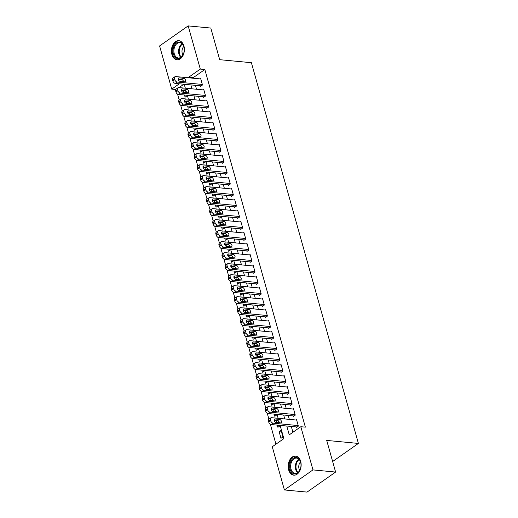 <?xml version="1.0" encoding="UTF-8"?>
<svg xmlns="http://www.w3.org/2000/svg" width="518" height="518" viewBox="0 0 518 518"><rect width="100%" height="100%" fill="white"/><g stroke="black" fill="none" stroke-linecap="round" stroke-linejoin="round"><path stroke-width="0.78" d="M183.929 45.998A9.589 6.456 95.4 0 1 176.994 59.771A9.589 6.456 95.4 0 1 171.879 54.455A9.589 6.456 95.4 0 1 178.814 40.682A9.589 6.456 95.4 0 1 183.929 45.998M300.686 461.396A9.589 6.456 95.4 0 1 293.758 475.168A9.589 6.456 95.4 0 1 288.643 469.845A9.589 6.456 95.4 0 1 295.571 456.073A9.589 6.456 95.4 0 1 300.686 461.396M175.731 89.51L171.736 89.135L159.596 45.94L188.17 25.9L210.8 28.05L219.697 59.687L251.385 62.697L358.404 443.434L326.716 440.423L335.606 472.06L307.038 492.1L284.401 489.95L272.261 446.756L283.845 438.629L280.121 425.388M177.544 94.121L179.222 100.078M180.64 105.122L182.31 111.079M183.728 116.129L185.405 122.086M186.823 127.13L188.5 133.087M189.918 138.138L191.589 144.095M193.013 149.139L194.684 155.096M196.102 160.146L197.779 166.103M199.197 171.147L200.867 177.104M202.292 182.155L203.962 188.105M205.381 193.156L207.058 199.113M208.476 204.157L210.153 210.114M211.571 215.164L213.241 221.121M214.659 226.165L216.336 232.122M217.754 237.173L219.431 243.13M220.849 248.174L222.52 254.131M223.938 259.181L225.615 265.132M227.033 270.182L228.71 276.139M230.128 281.183L231.799 287.14M233.217 292.191L234.894 298.148M236.312 303.192L237.989 309.149M239.407 314.199L241.077 320.156M242.502 325.2L244.172 331.157M245.59 336.208L247.267 342.165M248.685 347.209L250.356 353.166M251.78 358.216L253.451 364.167M254.869 369.217L256.546 375.174M257.964 380.218L259.641 386.175M261.059 391.226L262.73 397.183M264.148 402.227L265.825 408.184M267.243 413.235L268.92 419.191M270.338 424.236L275.939 444.179M200.401 85.807L200.55 86.357L202.486 85.004L200.628 78.399L199.954 78.872M203.49 96.808L203.645 97.358L205.575 96.005L203.723 89.4L203.05 89.873M206.585 107.815L206.74 108.366L208.67 107.012L206.811 100.408L206.145 100.88M209.68 118.816L209.835 119.367L211.765 118.013L209.907 111.409L209.233 111.882M212.768 129.824L212.924 130.374L214.853 129.014L213.002 122.416L212.328 122.889M215.864 140.825L216.019 141.375L217.948 140.022L216.09 133.417L215.423 133.89M218.959 151.826L219.114 152.376L221.044 151.023L219.185 144.425L218.512 144.891M222.047 162.833L222.203 163.384L224.132 162.03L222.28 155.426L221.607 155.899M225.142 173.834L225.298 174.385L227.227 173.031L225.375 166.433L224.702 166.9M228.237 184.842L228.393 185.392L230.322 184.039L228.464 177.434L227.791 177.907M231.332 195.843L231.481 196.393L233.417 195.04L231.559 188.435L230.886 188.908M234.421 206.85L234.576 207.401L236.506 206.041L234.654 199.443L233.981 199.916M237.516 217.851L237.671 218.402L239.601 217.048L237.743 210.444L237.069 210.917M240.611 228.859L240.76 229.409L242.696 228.049L240.838 221.451L240.164 221.924M243.7 239.86L243.855 240.41L245.785 239.057L243.933 232.452L243.259 232.925M246.795 250.861L246.95 251.411L248.88 250.058L247.021 243.46L246.354 243.926M249.89 261.868L250.045 262.419L251.975 261.066L250.116 254.461L249.443 254.934M252.978 272.869L253.134 273.42L255.063 272.067L253.211 265.462L252.538 265.935M256.073 283.877L256.229 284.427L258.158 283.074L256.3 276.47L255.633 276.942M259.168 294.878L259.324 295.428L261.253 294.075L259.395 287.471L258.722 287.943M262.257 305.885L262.412 306.436L264.342 305.076L262.49 298.478L261.817 298.951M265.352 316.886L265.507 317.437L267.437 316.084L265.585 309.479L264.912 309.952M268.447 327.888L268.602 328.438L270.532 327.085L268.674 320.487L268 320.953M271.536 338.895L271.691 339.445L273.621 338.092L271.769 331.488L271.095 331.96M274.631 349.896L274.786 350.446L276.716 349.093L274.864 342.495L274.19 342.961M277.726 360.904L277.881 361.454L279.811 360.101L277.952 353.496L277.279 353.969M280.821 371.905L280.97 372.455L282.906 371.102L281.047 364.497L280.374 364.97M283.909 382.912L284.065 383.462L285.994 382.103L284.142 375.505L283.469 375.977M287.004 393.913L287.16 394.463L289.089 393.11L287.231 386.506L286.564 386.978M290.099 404.921L290.248 405.464L292.184 404.111L290.326 397.513L289.653 397.986M293.188 415.922L293.343 416.472L295.273 415.119L293.421 408.514L292.748 408.987M281.514 431.934L279.137 431.708L280.996 438.312L282.925 436.952L281.067 430.354L279.137 431.708M278.036 420.894L276.042 420.7L276.567 422.552M277.285 425.116L277.901 427.305L279.83 425.951L279.662 425.343M274.948 409.887L272.954 409.699L273.472 411.545M274.19 414.115L274.805 416.304L276.741 414.95L276.567 414.342M271.853 398.886L269.859 398.698L270.377 400.543M271.102 403.114L271.717 405.296L273.646 403.943L273.478 403.334M268.758 387.878L266.764 387.691L267.288 389.536M268.007 392.107L268.622 394.295L270.551 392.942L270.383 392.333M265.663 376.877L263.675 376.69L264.193 378.535M264.912 381.106L265.527 383.288L267.456 381.934L267.288 381.332M262.574 365.876L260.58 365.682L261.098 367.527M261.823 370.098L262.438 372.287L264.368 370.933L264.193 370.325M259.479 354.869L257.485 354.681L258.003 356.526M258.728 359.097L259.343 361.286L261.273 359.926L261.104 359.324M256.384 343.868L254.396 343.674L254.914 345.519M255.633 348.09L256.248 350.278L258.178 348.925L258.009 348.316M253.296 332.86L251.301 332.673L251.819 334.518M252.544 337.089L253.16 339.277L255.089 337.917L254.914 337.315M250.2 321.859L248.206 321.672L248.724 323.517M249.449 326.087L250.064 328.27L251.994 326.916L251.826 326.308M247.105 310.852L245.118 310.664L245.636 312.509M246.354 315.08L246.969 317.269L248.899 315.915L248.731 315.307M244.017 299.851L242.023 299.663L242.541 301.508M243.266 304.079L243.874 306.261L245.81 304.908L245.636 304.306M240.922 288.843L238.927 288.656L239.445 290.501M240.171 293.071L240.786 295.26L242.715 293.907L242.547 293.298M237.827 277.842L235.832 277.654L236.357 279.5M237.076 282.07L237.691 284.252L239.62 282.899L239.452 282.297M234.738 266.841L232.744 266.647L233.262 268.492M233.987 271.063L234.596 273.251L236.532 271.898L236.357 271.29M231.643 255.834L229.649 255.646L230.167 257.491M230.892 260.062L231.507 262.25L233.437 260.891L233.268 260.289M228.548 244.833L226.554 244.638L227.078 246.49M227.797 249.061L228.412 251.243L230.342 249.89L230.173 249.281M225.459 233.825L223.465 233.637L223.983 235.483M224.702 238.053L225.317 240.242L227.247 238.889L227.078 238.28M222.364 222.824L220.37 222.636L220.888 224.482M221.613 227.052L222.228 229.234L224.158 227.881L223.983 227.272M219.269 211.817L217.275 211.629L217.793 213.474M218.518 216.045L219.133 218.233L221.063 216.88L220.895 216.271M216.174 200.816L214.187 200.628L214.705 202.473M215.423 205.044L216.038 207.226L217.968 205.873L217.8 205.27M213.086 189.815L211.091 189.62L211.609 191.466M212.335 194.036L212.95 196.225L214.879 194.872L214.705 194.263M209.991 178.807L207.996 178.619L208.514 180.465M209.24 183.035L209.855 185.224L211.784 183.864L211.616 183.262M206.896 167.806L204.908 167.612L205.426 169.457M206.145 172.028L206.76 174.216L208.689 172.863L208.521 172.254M203.807 156.799L201.813 156.611L202.331 158.456M203.056 161.027L203.671 163.215L205.601 161.862L205.426 161.253M200.712 145.798L198.718 145.61L199.236 147.455M199.961 150.026L200.576 152.208L202.506 150.855L202.337 150.246M197.617 134.79L195.629 134.602L196.147 136.448M196.866 139.018L197.481 141.207L199.411 139.854L199.242 139.245M194.528 123.789L192.534 123.601L193.052 125.447M193.777 128.017L194.386 130.199L196.322 128.846L196.147 128.244M191.433 112.788L189.439 112.594L189.957 114.439M190.682 117.01L191.297 119.198L193.227 117.845L193.059 117.236M188.338 101.781L186.344 101.593L186.869 103.438M187.587 106.009L188.202 108.191L190.132 106.837L189.964 106.235M183.864 84.233L179.066 87.594M278.937 422.772L278.49 421.173M275.848 411.771L275.395 410.165M272.753 400.77L272.3 399.164M269.658 389.763L269.211 388.157M266.569 378.762L266.116 377.156M263.474 367.754L263.021 366.148M260.379 356.753L259.932 355.147M257.284 345.746L256.837 344.146M254.196 334.745L253.742 333.139M251.1 323.737L250.647 322.138M248.005 312.736L247.559 311.13M244.917 301.735L244.464 300.129M241.822 290.727L241.369 289.122M238.727 279.726L238.28 278.121M235.638 268.719L235.185 267.12M232.543 257.718L232.09 256.112M229.448 246.71L229.001 245.111M226.36 235.709L225.906 234.104M223.264 224.708L222.811 223.103M220.169 213.701L219.723 212.095M217.081 202.7L216.628 201.094M213.986 191.692L213.533 190.087M210.891 180.691L210.444 179.086M207.796 169.684L207.349 168.085M204.707 158.683L204.254 157.077M201.612 147.675L201.159 146.076M198.517 136.674L198.07 135.069M195.428 125.673L194.975 124.067M192.333 114.666L191.88 113.06M189.238 103.665L188.792 102.059M184.492 95.001L185.107 97.19L187.043 95.836L186.869 95.228M186.15 92.657L185.697 91.058M183.372 90.508L183.773 92.431M286.771 426.023L289.251 434.842L300.829 426.715L305.361 427.143L204.837 69.522L193.253 77.648L193.421 78.25M195.409 85.334L196.516 89.251M198.504 96.335L199.605 100.259M201.599 107.343L202.7 111.26M204.694 118.344L205.795 122.267M207.783 129.345L208.883 133.268M210.878 140.352L211.979 144.276M213.973 151.353L215.074 155.277M217.061 162.361L218.169 166.278M220.156 173.362L221.257 177.285M223.252 184.369L224.352 188.287M226.34 195.37L227.447 199.294M229.435 206.371L230.536 210.295M232.53 217.379L233.631 221.303M235.619 228.38L236.726 232.304M238.714 239.387L239.815 243.305M241.809 250.388L242.91 254.312M244.904 261.396L246.005 265.313M247.992 272.397L249.093 276.321M251.088 283.404L252.188 287.322M254.183 294.405L255.283 298.329M257.271 305.406L258.378 309.33M260.366 316.414L261.467 320.338M263.461 327.415L264.562 331.339M266.55 338.422L267.657 342.34M269.645 349.423L270.746 353.347M272.74 360.431L273.841 364.348M275.829 371.432L276.936 375.356M278.924 382.433L280.024 386.357M282.019 393.44L283.119 397.364M285.107 404.441L286.214 408.365M288.202 415.449L289.303 419.366M291.297 426.45L292.929 432.258M296.283 426.923L296.438 427.473L298.368 426.12L296.51 419.522L295.843 419.988M332.64 461.506L358.404 443.434M335.606 472.06L312.969 469.904L284.401 489.95M188.17 25.9L200.304 69.088L188.727 77.214L188.895 77.817M204.837 69.522L200.304 69.088M300.829 426.715L312.969 469.904M190.883 84.9L191.99 88.824M193.978 95.908L195.079 99.825M197.073 106.909L198.174 110.833M200.162 117.916L201.269 121.834M203.257 128.917L204.357 132.841M206.352 139.918L207.453 143.842M209.44 150.926L210.548 154.85M212.535 161.927L213.636 165.851M215.63 172.934L216.731 176.852M218.725 183.935L219.826 187.859M221.814 194.943L222.915 198.86M224.909 205.944L226.01 209.868M228.004 216.945L229.105 220.869M231.093 227.952L232.2 231.876M234.188 238.953L235.289 242.877M237.283 249.961L238.384 253.878M240.371 260.962L241.479 264.886M243.466 271.969L244.567 275.887M246.562 282.97L247.662 286.894M249.65 293.971L250.757 297.895M252.745 304.979L253.846 308.903M255.84 315.98L256.941 319.904M258.929 326.987L260.036 330.905M262.024 337.989L263.125 341.912M265.119 348.996L266.22 352.913M268.214 359.997L269.315 363.921M271.303 371.005L272.41 374.922M274.398 382.006L275.498 385.929M277.493 393.007L278.593 396.93M280.581 404.014L281.688 407.938M283.676 415.015L284.777 418.939M183.514 81.702L183.32 81.009L182.472 81.598M179.332 83.806L171.736 89.135M279.396 422.817L279.137 421.892M278.127 418.304L277.026 414.387M276.308 411.816L276.042 410.891M275.039 407.303L273.931 403.38M273.213 400.809L272.954 399.883M271.944 396.296L270.843 392.379M270.118 389.808L269.859 388.882M268.848 385.295L267.748 381.371M267.029 378.8L266.764 377.875M265.76 374.294L264.653 370.37M263.934 367.799L263.675 366.873M262.665 363.286L261.564 359.362M260.839 356.798L260.58 355.866M259.57 352.285L258.469 348.361M257.744 345.791L257.485 344.865M256.481 341.278L255.374 337.36M254.655 334.79L254.396 333.857M253.386 330.277L252.285 326.353M251.56 323.782L251.301 322.856M250.291 319.269L249.19 315.352M248.465 312.781L248.206 311.855M247.203 308.268L246.095 304.344M245.377 301.774L245.111 300.848M244.107 297.267L243.007 293.343M242.282 290.773L242.023 289.847M241.012 286.26L239.912 282.336M239.186 279.765L238.927 278.839M237.917 275.259L236.817 271.335M236.098 268.764L235.832 267.838M234.829 264.251L233.728 260.334M233.003 257.763L232.744 256.831M231.734 253.25L230.633 249.326M229.908 246.756L229.649 245.83M228.639 242.243L227.538 238.325M226.819 235.755L226.554 234.829M225.55 231.242L224.443 227.318M223.724 224.747L223.465 223.821M222.455 220.241L221.354 216.317M220.629 213.746L220.37 212.82M219.36 209.233L218.259 205.309M217.534 202.739L217.275 201.813M216.271 198.232L215.164 194.308M214.446 191.738L214.187 190.812M213.176 187.225L212.076 183.301M211.35 180.737L211.091 179.804M210.081 176.224L208.981 172.3M208.255 169.729L207.996 168.803M206.993 165.216L205.886 161.299M205.167 158.728L204.901 157.796M203.898 154.215L202.797 150.291M202.072 147.721L201.813 146.795M200.803 143.208L199.702 139.29M198.977 136.72L198.718 135.794M197.708 132.207L196.607 128.283M195.888 125.712L195.623 124.786M194.619 121.206L193.518 117.282M192.793 114.711L192.534 113.785M191.524 110.198L190.423 106.274M189.698 103.704L189.439 102.778M188.429 99.197L187.328 95.273M186.609 92.703L186.344 91.777M185.34 88.189L184.233 84.272M193.253 77.648L188.727 77.214M185.25 90.779L183.255 90.585M298.213 425.569L273.135 423.187A2.46 1.58 54.9 0 1 270.707 420.817L270.396 419.716A2.46 1.58 54.9 0 1 270.791 417.871A2.46 1.58 54.9 0 1 271.587 417.683L296.665 420.072M270.791 417.871L268.861 419.224A2.46 1.58 -125.1 0 0 268.466 421.069L268.771 422.17A2.46 1.58 -125.1 0 0 271.205 424.54L297.112 427.007M276.113 422.507A1.968 1.263 -125.1 0 1 274.339 421.05A1.968 1.263 -125.1 0 1 274.488 419.133A1.968 1.263 -125.1 0 1 275.123 418.984L279.474 419.399A1.968 1.263 -125.1 0 1 281.248 420.856A1.968 1.263 -125.1 0 1 281.093 422.772A1.968 1.263 -125.1 0 1 280.458 422.921L276.113 422.507M274.126 420.428L277.538 420.752A1.968 1.263 -125.1 0 1 279.526 422.83M300.602 462.037A8.301 5.581 95.4 0 1 300.77 462.742A8.301 5.581 95.4 0 1 300.123 469.599A8.301 5.581 95.4 0 1 294.865 473.97A8.301 5.581 95.4 0 1 290.177 469.347A8.301 5.581 95.4 0 1 293.305 458.262A8.301 5.581 95.4 0 1 300.602 462.037M300.803 462.872A7.686 5.174 -84.6 0 0 300.667 462.347A7.686 5.174 -84.6 0 0 296.568 458.087A7.686 5.174 -84.6 0 0 291.019 469.12A7.686 5.174 -84.6 0 0 295.118 473.381A7.686 5.174 -84.6 0 0 300.175 469.476M299.734 470.363A5.471 3.684 95.4 0 1 299.015 468.771A5.471 3.684 95.4 0 1 300.537 461.92M296.29 456.203L296.296 456.203A9.531 6.41 -84.6 0 0 296.29 456.203A9.531 6.41 -84.6 0 0 289.407 469.891A9.531 6.41 -84.6 0 0 294.489 475.174L294.489 475.174M183.042 54.902A8.301 5.581 95.4 0 1 175.155 57.174A8.301 5.581 95.4 0 1 174.21 45.694A8.301 5.581 95.4 0 1 179.681 42.068A8.301 5.581 95.4 0 1 184.013 47.345A8.301 5.581 95.4 0 1 183.359 54.209A8.301 5.581 95.4 0 1 183.042 54.902M184.039 47.481A7.686 5.174 -84.6 0 0 179.804 42.69A7.686 5.174 -84.6 0 0 174.993 46.076A7.686 5.174 -84.6 0 0 174.255 53.73A7.686 5.174 -84.6 0 0 178.354 57.99A7.686 5.174 -84.6 0 0 183.165 54.604A7.686 5.174 -84.6 0 0 183.411 54.079M182.971 54.966A5.471 3.684 95.4 0 1 182.776 47.934A5.471 3.684 95.4 0 1 183.773 46.523M179.526 40.812L179.532 40.812A9.531 6.41 -84.6 0 0 179.526 40.812A9.531 6.41 -84.6 0 0 173.556 45.008A9.531 6.41 -84.6 0 0 172.643 54.5A9.531 6.41 -84.6 0 0 177.726 59.784L177.726 59.784M295.118 414.568L270.04 412.186A2.46 1.58 54.9 0 1 267.612 409.809L267.301 408.708A2.46 1.58 54.9 0 1 267.702 406.87A2.46 1.58 54.9 0 1 268.492 406.682L293.576 409.065M267.702 406.87L265.773 408.223A2.46 1.58 -125.1 0 0 265.371 410.062L265.682 411.162A2.46 1.58 -125.1 0 0 268.11 413.539L294.017 415.999M273.025 411.499A1.968 1.263 -125.1 0 1 271.244 410.042A1.968 1.263 -125.1 0 1 271.4 408.132A1.968 1.263 -125.1 0 1 272.034 407.983L276.379 408.391A1.968 1.263 -125.1 0 1 278.153 409.855A1.968 1.263 -125.1 0 1 278.004 411.765A1.968 1.263 -125.1 0 1 277.37 411.914L273.025 411.499M271.037 409.427L274.449 409.751A1.968 1.263 -125.1 0 1 276.437 411.829M292.029 403.561L266.945 401.178A2.46 1.58 54.9 0 1 264.517 398.808L264.206 397.707A2.46 1.58 54.9 0 1 264.607 395.862A2.46 1.58 54.9 0 1 265.404 395.674L290.481 398.064M264.607 395.862L262.678 397.222A2.46 1.58 -125.1 0 0 262.276 399.061L262.587 400.161A2.46 1.58 -125.1 0 0 265.015 402.531L290.922 404.998M269.93 400.498A1.968 1.263 -125.1 0 1 268.156 399.041A1.968 1.263 -125.1 0 1 268.305 397.125A1.968 1.263 -125.1 0 1 268.939 396.976L273.284 397.39A1.968 1.263 -125.1 0 1 275.058 398.847A1.968 1.263 -125.1 0 1 274.909 400.764A1.968 1.263 -125.1 0 1 274.275 400.913L269.93 400.498M267.942 398.42L271.354 398.743A1.968 1.263 -125.1 0 1 273.342 400.822M288.934 392.56L263.856 390.177A2.46 1.58 54.9 0 1 261.428 387.801L261.117 386.7A2.46 1.58 54.9 0 1 261.512 384.861A2.46 1.58 54.9 0 1 262.309 384.673L287.386 387.056M261.512 384.861L259.583 386.214A2.46 1.58 -125.1 0 0 259.188 388.053L259.492 389.154A2.46 1.58 -125.1 0 0 261.927 391.53L287.833 393.991M266.835 389.497A1.968 1.263 -125.1 0 1 265.061 388.034A1.968 1.263 -125.1 0 1 265.21 386.124A1.968 1.263 -125.1 0 1 265.844 385.975L270.189 386.389A1.968 1.263 -125.1 0 1 271.969 387.846A1.968 1.263 -125.1 0 1 271.814 389.756A1.968 1.263 -125.1 0 1 271.179 389.905L266.835 389.497M264.847 387.419L268.259 387.742A1.968 1.263 -125.1 0 1 270.247 389.821M285.839 381.552L260.761 379.17A2.46 1.58 54.9 0 1 258.333 376.8L258.022 375.699A2.46 1.58 54.9 0 1 258.424 373.86A2.46 1.58 54.9 0 1 259.214 373.672L284.298 376.055M258.424 373.86L256.488 375.213A2.46 1.58 -125.1 0 0 256.093 377.052L256.404 378.153A2.46 1.58 -125.1 0 0 258.832 380.523L284.738 382.99M263.74 378.49A1.968 1.263 -125.1 0 1 261.966 377.033A1.968 1.263 -125.1 0 1 262.121 375.123A1.968 1.263 -125.1 0 1 262.755 374.967L267.1 375.382A1.968 1.263 -125.1 0 1 268.874 376.839A1.968 1.263 -125.1 0 1 268.725 378.755A1.968 1.263 -125.1 0 1 268.091 378.904L263.74 378.49M261.758 376.411L265.171 376.735A1.968 1.263 -125.1 0 1 267.152 378.813M282.75 370.551L257.666 368.168A2.46 1.58 54.9 0 1 255.238 365.792L254.927 364.691A2.46 1.58 54.9 0 1 255.329 362.853A2.46 1.58 54.9 0 1 256.125 362.665L281.203 365.048M255.329 362.853L253.399 364.206A2.46 1.58 -125.1 0 0 252.998 366.051L253.308 367.152A2.46 1.58 -125.1 0 0 255.737 369.522L281.643 371.982M260.651 367.489A1.968 1.263 -125.1 0 1 258.877 366.032A1.968 1.263 -125.1 0 1 259.026 364.115A1.968 1.263 -125.1 0 1 259.66 363.966L264.005 364.381A1.968 1.263 -125.1 0 1 265.779 365.837A1.968 1.263 -125.1 0 1 265.63 367.748A1.968 1.263 -125.1 0 1 264.996 367.903L260.651 367.489M258.663 365.41L262.076 365.734A1.968 1.263 -125.1 0 1 264.063 367.812M279.655 359.55L254.578 357.161A2.46 1.58 54.9 0 1 252.143 354.791L251.839 353.69A2.46 1.58 54.9 0 1 252.234 351.851A2.46 1.58 54.9 0 1 253.03 351.664L278.108 354.047M252.234 351.851L250.304 353.205A2.46 1.58 -125.1 0 0 249.909 355.044L250.213 356.144A2.46 1.58 -125.1 0 0 252.648 358.521L278.554 360.981M257.556 356.481A1.968 1.263 -125.1 0 1 255.782 355.024A1.968 1.263 -125.1 0 1 255.931 353.114A1.968 1.263 -125.1 0 1 256.565 352.959L260.91 353.373A1.968 1.263 -125.1 0 1 262.691 354.83A1.968 1.263 -125.1 0 1 262.535 356.747A1.968 1.263 -125.1 0 1 261.901 356.896L257.556 356.481M255.568 354.403L258.981 354.726A1.968 1.263 -125.1 0 1 260.968 356.805M276.56 348.543L251.483 346.16A2.46 1.58 54.9 0 1 249.054 343.784L248.744 342.689A2.46 1.58 54.9 0 1 249.145 340.844A2.46 1.58 54.9 0 1 249.935 340.656L275.013 343.039M249.145 340.844L247.209 342.197A2.46 1.58 -125.1 0 0 246.814 344.043L247.125 345.143A2.46 1.58 -125.1 0 0 249.553 347.513L275.459 349.974M254.461 345.48A1.968 1.263 -125.1 0 1 252.687 344.023A1.968 1.263 -125.1 0 1 252.836 342.107A1.968 1.263 -125.1 0 1 253.477 341.958L257.822 342.372A1.968 1.263 -125.1 0 1 259.596 343.829A1.968 1.263 -125.1 0 1 259.447 345.739A1.968 1.263 -125.1 0 1 258.812 345.894L254.461 345.48M252.48 343.402L255.892 343.725A1.968 1.263 -125.1 0 1 257.873 345.804M273.472 337.542L248.387 335.159A2.46 1.58 54.9 0 1 245.959 332.783L245.649 331.682A2.46 1.58 54.9 0 1 246.05 329.843A2.46 1.58 54.9 0 1 246.84 329.655L271.924 332.038M246.05 329.843L244.12 331.196A2.46 1.58 -125.1 0 0 243.719 333.035L244.03 334.136A2.46 1.58 -125.1 0 0 246.458 336.512L272.364 338.973M251.372 334.473A1.968 1.263 -125.1 0 1 249.592 333.016A1.968 1.263 -125.1 0 1 249.747 331.106A1.968 1.263 -125.1 0 1 250.382 330.957L254.726 331.365A1.968 1.263 -125.1 0 1 256.501 332.828A1.968 1.263 -125.1 0 1 256.352 334.738A1.968 1.263 -125.1 0 1 255.717 334.887L251.372 334.473M249.385 332.394L252.797 332.724A1.968 1.263 -125.1 0 1 254.785 334.803M270.377 326.534L245.299 324.151A2.46 1.58 54.9 0 1 242.864 321.782L242.56 320.681A2.46 1.58 54.9 0 1 242.955 318.835A2.46 1.58 54.9 0 1 243.751 318.648L268.829 321.037M242.955 318.835L241.025 320.195A2.46 1.58 -125.1 0 0 240.624 322.034L240.935 323.135A2.46 1.58 -125.1 0 0 243.363 325.505L269.269 327.972M248.277 323.472A1.968 1.263 -125.1 0 1 246.503 322.015A1.968 1.263 -125.1 0 1 246.652 320.098A1.968 1.263 -125.1 0 1 247.287 319.949L251.631 320.364A1.968 1.263 -125.1 0 1 253.412 321.82A1.968 1.263 -125.1 0 1 253.257 323.737A1.968 1.263 -125.1 0 1 252.622 323.886L248.277 323.472M246.29 321.393L249.702 321.717A1.968 1.263 -125.1 0 1 251.69 323.795M267.282 315.533L242.204 313.15A2.46 1.58 54.9 0 1 239.776 310.774L239.465 309.673A2.46 1.58 54.9 0 1 239.86 307.834A2.46 1.58 54.9 0 1 240.656 307.647L265.734 310.029M239.86 307.834L237.93 309.188A2.46 1.58 -125.1 0 0 237.535 311.027L237.846 312.127A2.46 1.58 -125.1 0 0 240.274 314.504L266.181 316.964M245.182 312.471A1.968 1.263 -125.1 0 1 243.408 311.007A1.968 1.263 -125.1 0 1 243.557 309.097A1.968 1.263 -125.1 0 1 244.192 308.948L248.543 309.363A1.968 1.263 -125.1 0 1 250.317 310.819A1.968 1.263 -125.1 0 1 250.168 312.73A1.968 1.263 -125.1 0 1 249.527 312.878L245.182 312.471M243.195 310.392L246.607 310.716A1.968 1.263 -125.1 0 1 248.595 312.794M264.193 304.526L239.109 302.143A2.46 1.58 54.9 0 1 236.681 299.773L236.37 298.672A2.46 1.58 54.9 0 1 236.771 296.827A2.46 1.58 54.9 0 1 237.561 296.639L262.645 299.028M236.771 296.827L234.842 298.187A2.46 1.58 -125.1 0 0 234.44 300.026L234.751 301.126A2.46 1.58 -125.1 0 0 237.179 303.496L263.086 305.963M242.094 301.463A1.968 1.263 -125.1 0 1 240.313 300.006A1.968 1.263 -125.1 0 1 240.469 298.09A1.968 1.263 -125.1 0 1 241.103 297.941L245.448 298.355A1.968 1.263 -125.1 0 1 247.222 299.812A1.968 1.263 -125.1 0 1 247.073 301.729A1.968 1.263 -125.1 0 1 246.439 301.877L242.094 301.463M240.106 299.385L243.518 299.708A1.968 1.263 -125.1 0 1 245.506 301.787M261.098 293.525L236.02 291.142A2.46 1.58 54.9 0 1 233.586 288.766L233.281 287.665A2.46 1.58 54.9 0 1 233.676 285.826A2.46 1.58 54.9 0 1 234.473 285.638L259.55 288.021M233.676 285.826L231.747 287.179A2.46 1.58 -125.1 0 0 231.345 289.025L231.656 290.119A2.46 1.58 -125.1 0 0 234.084 292.495L259.991 294.956M238.999 290.462A1.968 1.263 -125.1 0 1 237.225 289.005A1.968 1.263 -125.1 0 1 237.374 287.089A1.968 1.263 -125.1 0 1 238.008 286.94L242.353 287.354A1.968 1.263 -125.1 0 1 244.127 288.811A1.968 1.263 -125.1 0 1 243.978 290.721A1.968 1.263 -125.1 0 1 243.343 290.87L238.999 290.462M237.011 288.384L240.423 288.707A1.968 1.263 -125.1 0 1 242.411 290.786M258.003 282.524L232.925 280.134A2.46 1.58 54.9 0 1 230.497 277.765L230.186 276.664A2.46 1.58 54.9 0 1 230.581 274.825A2.46 1.58 54.9 0 1 231.378 274.637L256.455 277.02M230.581 274.825L228.652 276.178A2.46 1.58 -125.1 0 0 228.257 278.017L228.561 279.118A2.46 1.58 -125.1 0 0 230.996 281.488L256.902 283.955M235.904 279.455A1.968 1.263 -125.1 0 1 234.13 277.998A1.968 1.263 -125.1 0 1 234.278 276.088A1.968 1.263 -125.1 0 1 234.913 275.932L239.264 276.347A1.968 1.263 -125.1 0 1 241.038 277.803A1.968 1.263 -125.1 0 1 240.883 279.72A1.968 1.263 -125.1 0 1 240.248 279.869L235.904 279.455M233.916 277.376L237.328 277.7A1.968 1.263 -125.1 0 1 239.316 279.778M254.908 271.516L229.83 269.133A2.46 1.58 54.9 0 1 227.402 266.757L227.091 265.656A2.46 1.58 54.9 0 1 227.493 263.817A2.46 1.58 54.9 0 1 228.283 263.63L253.367 266.012M227.493 263.817L225.563 265.171A2.46 1.58 -125.1 0 0 225.162 267.016L225.472 268.117A2.46 1.58 -125.1 0 0 227.901 270.487L253.807 272.947M232.815 268.454A1.968 1.263 -125.1 0 1 231.034 266.997A1.968 1.263 -125.1 0 1 231.19 265.08A1.968 1.263 -125.1 0 1 231.824 264.931L236.169 265.346A1.968 1.263 -125.1 0 1 237.943 266.802A1.968 1.263 -125.1 0 1 237.794 268.712A1.968 1.263 -125.1 0 1 237.16 268.868L232.815 268.454M230.827 266.375L234.24 266.699A1.968 1.263 -125.1 0 1 236.227 268.777M251.819 260.515L226.735 258.126A2.46 1.58 54.9 0 1 224.307 255.756L223.996 254.655A2.46 1.58 54.9 0 1 224.398 252.816A2.46 1.58 54.9 0 1 225.194 252.629L250.272 255.011M224.398 252.816L222.468 254.17A2.46 1.58 -125.1 0 0 222.067 256.009L222.377 257.109A2.46 1.58 -125.1 0 0 224.806 259.486L250.712 261.946M229.72 257.446A1.968 1.263 -125.1 0 1 227.946 255.989A1.968 1.263 -125.1 0 1 228.095 254.079A1.968 1.263 -125.1 0 1 228.729 253.93L233.074 254.338A1.968 1.263 -125.1 0 1 234.848 255.795A1.968 1.263 -125.1 0 1 234.699 257.711A1.968 1.263 -125.1 0 1 234.065 257.86L229.72 257.446M227.732 255.368L231.145 255.698A1.968 1.263 -125.1 0 1 233.132 257.77M248.724 249.508L223.646 247.125A2.46 1.58 54.9 0 1 221.218 244.755L220.908 243.654A2.46 1.58 54.9 0 1 221.303 241.809A2.46 1.58 54.9 0 1 222.099 241.621L247.177 244.01M221.303 241.809L219.373 243.162A2.46 1.58 -125.1 0 0 218.978 245.008L219.282 246.108A2.46 1.58 -125.1 0 0 221.717 248.478L247.623 250.945M226.625 246.445A1.968 1.263 -125.1 0 1 224.851 244.988A1.968 1.263 -125.1 0 1 225 243.071A1.968 1.263 -125.1 0 1 225.634 242.923L229.979 243.337A1.968 1.263 -125.1 0 1 231.76 244.794A1.968 1.263 -125.1 0 1 231.604 246.71A1.968 1.263 -125.1 0 1 230.97 246.859L226.625 246.445M224.637 244.366L228.049 244.69A1.968 1.263 -125.1 0 1 230.037 246.769M245.629 238.507L220.551 236.124A2.46 1.58 54.9 0 1 218.123 233.747L217.813 232.647A2.46 1.58 54.9 0 1 218.214 230.808A2.46 1.58 54.9 0 1 219.004 230.62L244.088 233.003M218.214 230.808L216.284 232.161A2.46 1.58 -125.1 0 0 215.883 234L216.194 235.101A2.46 1.58 -125.1 0 0 218.622 237.477L244.528 239.938M223.53 235.444A1.968 1.263 -125.1 0 1 221.756 233.981A1.968 1.263 -125.1 0 1 221.911 232.07A1.968 1.263 -125.1 0 1 222.546 231.922L226.89 232.329A1.968 1.263 -125.1 0 1 228.665 233.793A1.968 1.263 -125.1 0 1 228.516 235.703A1.968 1.263 -125.1 0 1 227.881 235.852L223.53 235.444M221.549 233.365L224.961 233.689A1.968 1.263 -125.1 0 1 226.942 235.768M242.541 227.499L217.456 225.116A2.46 1.58 54.9 0 1 215.028 222.746L214.717 221.646A2.46 1.58 54.9 0 1 215.119 219.8A2.46 1.58 54.9 0 1 215.915 219.613L240.993 222.002M215.119 219.8L213.189 221.16A2.46 1.58 -125.1 0 0 212.788 222.999L213.099 224.1A2.46 1.58 -125.1 0 0 215.527 226.47L241.433 228.937M220.441 224.436A1.968 1.263 -125.1 0 1 218.667 222.98A1.968 1.263 -125.1 0 1 218.816 221.063A1.968 1.263 -125.1 0 1 219.451 220.914L223.795 221.328A1.968 1.263 -125.1 0 1 225.57 222.785A1.968 1.263 -125.1 0 1 225.421 224.702A1.968 1.263 -125.1 0 1 224.786 224.851L220.441 224.436M218.454 222.358L221.866 222.682A1.968 1.263 -125.1 0 1 223.854 224.76M239.445 216.498L214.368 214.115A2.46 1.58 54.9 0 1 211.933 211.739L211.629 210.638A2.46 1.58 54.9 0 1 212.024 208.799A2.46 1.58 54.9 0 1 212.82 208.612L237.898 210.994M212.024 208.799L210.094 210.153A2.46 1.58 -125.1 0 0 209.699 211.991L210.004 213.092A2.46 1.58 -125.1 0 0 212.438 215.469L238.345 217.929M217.346 213.435A1.968 1.263 -125.1 0 1 215.572 211.979A1.968 1.263 -125.1 0 1 215.721 210.062A1.968 1.263 -125.1 0 1 216.356 209.913L220.7 210.327A1.968 1.263 -125.1 0 1 222.481 211.784A1.968 1.263 -125.1 0 1 222.326 213.694A1.968 1.263 -125.1 0 1 221.691 213.843L217.346 213.435M215.358 211.357L218.771 211.681A1.968 1.263 -125.1 0 1 220.759 213.759M236.35 205.497L211.273 203.108A2.46 1.58 54.9 0 1 208.845 200.738L208.534 199.637A2.46 1.58 54.9 0 1 208.935 197.798A2.46 1.58 54.9 0 1 209.725 197.611L234.803 199.993M208.935 197.798L206.999 199.152A2.46 1.58 -125.1 0 0 206.604 200.99L206.915 202.091A2.46 1.58 -125.1 0 0 209.343 204.461L235.25 206.928M214.251 202.428A1.968 1.263 -125.1 0 1 212.477 200.971A1.968 1.263 -125.1 0 1 212.626 199.061A1.968 1.263 -125.1 0 1 213.267 198.906L217.612 199.32A1.968 1.263 -125.1 0 1 219.386 200.777A1.968 1.263 -125.1 0 1 219.237 202.693A1.968 1.263 -125.1 0 1 218.602 202.842L214.251 202.428M212.27 200.349L215.682 200.673A1.968 1.263 -125.1 0 1 217.664 202.752M233.262 194.49L208.178 192.107A2.46 1.58 54.9 0 1 205.75 189.73L205.439 188.63A2.46 1.58 54.9 0 1 205.84 186.791A2.46 1.58 54.9 0 1 206.63 186.603L231.714 188.986M205.84 186.791L203.911 188.144A2.46 1.58 -125.1 0 0 203.509 189.989L203.82 191.09A2.46 1.58 -125.1 0 0 206.248 193.46L232.155 195.921M211.163 191.427A1.968 1.263 -125.1 0 1 209.382 189.97A1.968 1.263 -125.1 0 1 209.537 188.053A1.968 1.263 -125.1 0 1 210.172 187.904L214.517 188.319A1.968 1.263 -125.1 0 1 216.291 189.776A1.968 1.263 -125.1 0 1 216.142 191.686A1.968 1.263 -125.1 0 1 215.507 191.841L211.163 191.427M209.175 189.348L212.587 189.672A1.968 1.263 -125.1 0 1 214.575 191.751M230.167 183.489L205.089 181.099A2.46 1.58 54.9 0 1 202.655 178.729L202.35 177.629A2.46 1.58 54.9 0 1 202.745 175.79A2.46 1.58 54.9 0 1 203.542 175.602L228.619 177.985M202.745 175.79L200.816 177.143A2.46 1.58 -125.1 0 0 200.421 178.982L200.725 180.083A2.46 1.58 -125.1 0 0 203.153 182.459L229.066 184.92M208.068 180.419A1.968 1.263 -125.1 0 1 206.293 178.963A1.968 1.263 -125.1 0 1 206.442 177.052A1.968 1.263 -125.1 0 1 207.077 176.903L211.422 177.311A1.968 1.263 -125.1 0 1 213.202 178.768A1.968 1.263 -125.1 0 1 213.047 180.685A1.968 1.263 -125.1 0 1 212.412 180.834L208.068 180.419M206.08 178.341L209.492 178.665A1.968 1.263 -125.1 0 1 211.48 180.743M227.072 172.481L201.994 170.098A2.46 1.58 54.9 0 1 199.566 167.728L199.255 166.628A2.46 1.58 54.9 0 1 199.657 164.782A2.46 1.58 54.9 0 1 200.447 164.594L225.524 166.977M199.657 164.782L197.721 166.136A2.46 1.58 -125.1 0 0 197.326 167.981L197.636 169.082A2.46 1.58 -125.1 0 0 200.065 171.452L225.971 173.918M204.973 169.418A1.968 1.263 -125.1 0 1 203.198 167.961A1.968 1.263 -125.1 0 1 203.347 166.045A1.968 1.263 -125.1 0 1 203.982 165.896L208.333 166.31A1.968 1.263 -125.1 0 1 210.107 167.767A1.968 1.263 -125.1 0 1 209.958 169.684A1.968 1.263 -125.1 0 1 209.324 169.833L204.973 169.418M202.991 167.34L206.404 167.664A1.968 1.263 -125.1 0 1 208.385 169.742M223.983 161.48L198.899 159.097A2.46 1.58 54.9 0 1 196.471 156.721L196.16 155.62A2.46 1.58 54.9 0 1 196.562 153.781A2.46 1.58 54.9 0 1 197.352 153.593L222.436 155.976M196.562 153.781L194.632 155.135A2.46 1.58 -125.1 0 0 194.231 156.973L194.541 158.074A2.46 1.58 -125.1 0 0 196.969 160.451L222.876 162.911M201.884 158.411A1.968 1.263 -125.1 0 1 200.103 156.954A1.968 1.263 -125.1 0 1 200.259 155.044A1.968 1.263 -125.1 0 1 200.893 154.895L205.238 155.303A1.968 1.263 -125.1 0 1 207.012 156.766A1.968 1.263 -125.1 0 1 206.863 158.676A1.968 1.263 -125.1 0 1 206.229 158.825L201.884 158.411M199.896 156.332L203.309 156.663A1.968 1.263 -125.1 0 1 205.296 158.741M220.888 150.473L195.81 148.09A2.46 1.58 54.9 0 1 193.376 145.72L193.072 144.619A2.46 1.58 54.9 0 1 193.467 142.774A2.46 1.58 54.9 0 1 194.263 142.586L219.341 144.975M193.467 142.774L191.537 144.133A2.46 1.58 -125.1 0 0 191.136 145.972L191.446 147.073A2.46 1.58 -125.1 0 0 193.874 149.443L219.781 151.91M198.789 147.41A1.968 1.263 -125.1 0 1 197.015 145.953A1.968 1.263 -125.1 0 1 197.164 144.036A1.968 1.263 -125.1 0 1 197.798 143.887L202.143 144.302A1.968 1.263 -125.1 0 1 203.924 145.759A1.968 1.263 -125.1 0 1 203.768 147.675A1.968 1.263 -125.1 0 1 203.134 147.824L198.789 147.41M196.801 145.331L200.213 145.655A1.968 1.263 -125.1 0 1 202.201 147.734M217.793 139.471L192.715 137.089A2.46 1.58 54.9 0 1 190.287 134.712L189.976 133.612A2.46 1.58 54.9 0 1 190.371 131.773A2.46 1.58 54.9 0 1 191.168 131.585L216.246 133.968M190.371 131.773L188.442 133.126A2.46 1.58 -125.1 0 0 188.047 134.965L188.358 136.066A2.46 1.58 -125.1 0 0 190.786 138.442L216.692 140.902M195.694 136.409A1.968 1.263 -125.1 0 1 193.92 134.945A1.968 1.263 -125.1 0 1 194.069 133.035A1.968 1.263 -125.1 0 1 194.703 132.886L199.054 133.301A1.968 1.263 -125.1 0 1 200.829 134.758A1.968 1.263 -125.1 0 1 200.68 136.668A1.968 1.263 -125.1 0 1 200.039 136.817L195.694 136.409M193.706 134.33L197.118 134.654A1.968 1.263 -125.1 0 1 199.106 136.733M214.705 128.464L189.62 126.081A2.46 1.58 54.9 0 1 187.192 123.711L186.881 122.611A2.46 1.58 54.9 0 1 187.283 120.772A2.46 1.58 54.9 0 1 188.073 120.584L213.157 122.967M187.283 120.772L185.353 122.125A2.46 1.58 -125.1 0 0 184.952 123.964L185.263 125.065A2.46 1.58 -125.1 0 0 187.691 127.434L213.597 129.901M192.605 125.401A1.968 1.263 -125.1 0 1 190.825 123.944A1.968 1.263 -125.1 0 1 190.98 122.034A1.968 1.263 -125.1 0 1 191.615 121.879L195.959 122.293A1.968 1.263 -125.1 0 1 197.734 123.75A1.968 1.263 -125.1 0 1 197.585 125.667A1.968 1.263 -125.1 0 1 196.95 125.816L192.605 125.401M190.618 123.323L194.03 123.647A1.968 1.263 -125.1 0 1 196.018 125.725M211.609 117.463L186.525 115.08A2.46 1.58 54.9 0 1 184.097 112.704L183.793 111.603A2.46 1.58 54.9 0 1 184.188 109.764A2.46 1.58 54.9 0 1 184.984 109.576L210.062 111.959M184.188 109.764L182.258 111.117A2.46 1.58 -125.1 0 0 181.857 112.963L182.168 114.057A2.46 1.58 -125.1 0 0 184.596 116.433L210.502 118.894M189.51 114.4A1.968 1.263 -125.1 0 1 187.736 112.943A1.968 1.263 -125.1 0 1 187.885 111.027A1.968 1.263 -125.1 0 1 188.52 110.878L192.864 111.292A1.968 1.263 -125.1 0 1 194.638 112.749A1.968 1.263 -125.1 0 1 194.49 114.659A1.968 1.263 -125.1 0 1 193.855 114.815L189.51 114.4M187.522 112.322L190.935 112.646A1.968 1.263 -125.1 0 1 192.923 114.724M208.514 106.462L183.437 104.073A2.46 1.58 54.9 0 1 181.009 101.703L180.698 100.602A2.46 1.58 54.9 0 1 181.093 98.763A2.46 1.58 54.9 0 1 181.889 98.575L206.967 100.958M181.093 98.763L179.163 100.116A2.46 1.58 -125.1 0 0 178.768 101.955L179.073 103.056A2.46 1.58 -125.1 0 0 181.507 105.432L207.414 107.893M186.415 103.393A1.968 1.263 -125.1 0 1 184.641 101.936A1.968 1.263 -125.1 0 1 184.79 100.026A1.968 1.263 -125.1 0 1 185.425 99.87L189.776 100.285A1.968 1.263 -125.1 0 1 191.55 101.742A1.968 1.263 -125.1 0 1 191.395 103.658A1.968 1.263 -125.1 0 1 190.76 103.807L186.415 103.393M184.427 101.314L187.84 101.638A1.968 1.263 -125.1 0 1 189.828 103.717M205.419 95.454L180.342 93.072A2.46 1.58 54.9 0 1 177.914 90.695L177.603 89.601A2.46 1.58 54.9 0 1 178.004 87.756A2.46 1.58 54.9 0 1 178.794 87.568L203.878 89.951M178.004 87.756L176.075 89.109A2.46 1.58 -125.1 0 0 175.673 90.954L175.984 92.055A2.46 1.58 -125.1 0 0 178.412 94.425L204.319 96.885M183.327 92.392A1.968 1.263 -125.1 0 1 181.546 90.935A1.968 1.263 -125.1 0 1 181.701 89.018A1.968 1.263 -125.1 0 1 182.336 88.869L186.681 89.284A1.968 1.263 -125.1 0 1 188.455 90.741A1.968 1.263 -125.1 0 1 188.306 92.651A1.968 1.263 -125.1 0 1 187.671 92.806L183.327 92.392M181.339 90.313L184.751 90.637A1.968 1.263 -125.1 0 1 186.739 92.716M202.331 84.453L177.247 82.064A2.46 1.58 54.9 0 1 174.819 79.694L174.508 78.594A2.46 1.58 54.9 0 1 174.909 76.755A2.46 1.58 54.9 0 1 175.706 76.567L200.783 78.95M174.909 76.755L172.98 78.108A2.46 1.58 -125.1 0 0 172.578 79.947L172.889 81.048A2.46 1.58 -125.1 0 0 175.317 83.424L201.224 85.884M180.232 81.384A1.968 1.263 -125.1 0 1 178.457 79.927A1.968 1.263 -125.1 0 1 178.606 78.017A1.968 1.263 -125.1 0 1 179.241 77.868L183.586 78.276A1.968 1.263 -125.1 0 1 185.36 79.74A1.968 1.263 -125.1 0 1 185.211 81.65A1.968 1.263 -125.1 0 1 184.576 81.799L180.232 81.384M178.244 79.306L181.656 79.636A1.968 1.263 -125.1 0 1 183.644 81.715M271.205 424.54L273.135 423.187M268.771 422.17L270.707 420.817M268.466 421.069L270.396 419.716M275.123 418.984L274.132 419.684M279.474 419.399L277.538 420.752M297.552 472.759A7.686 5.174 95.4 0 1 295.733 469.567A7.686 5.174 95.4 0 1 298.847 459.155M299.203 459.524A7.433 4.999 -84.6 0 0 296.341 469.502A7.433 4.999 -84.6 0 0 297.973 472.461M180.795 57.362A7.686 5.174 95.4 0 1 179.707 46.523A7.686 5.174 95.4 0 1 182.083 43.765M182.446 44.134A7.433 4.999 -84.6 0 0 180.29 46.704A7.433 4.999 -84.6 0 0 181.216 57.071M268.11 413.539L270.04 412.186M265.682 411.162L267.612 409.809M265.371 410.062L267.301 408.708M272.034 407.983L271.037 408.676M276.379 408.391L274.449 409.751M265.015 402.531L266.945 401.178M262.587 400.161L264.517 398.808M262.276 399.061L264.206 397.707M268.939 396.976L267.948 397.675M273.284 397.39L271.354 398.743M261.927 391.53L263.856 390.177M259.492 389.154L261.428 387.801M259.188 388.053L261.117 386.7M265.844 385.975L264.853 386.668M270.189 386.389L268.259 387.742M258.832 380.523L260.761 379.17M256.404 378.153L258.333 376.8M256.093 377.052L258.022 375.699M262.755 374.967L261.758 375.667M267.1 375.382L265.171 376.735M255.737 369.522L257.666 368.168M253.308 367.152L255.238 365.792M252.998 366.051L254.927 364.691M259.66 363.966L258.67 364.659M264.005 364.381L262.076 365.734M252.648 358.521L254.578 357.161M250.213 356.144L252.143 354.791M249.909 355.044L251.839 353.69M256.565 352.959L255.575 353.658M260.91 353.373L258.981 354.726M249.553 347.513L251.483 346.16M247.125 345.143L249.054 343.784M246.814 344.043L248.744 342.689M253.477 341.958L252.48 342.657M257.822 342.372L255.892 343.725M246.458 336.512L248.387 335.159M244.03 334.136L245.959 332.783M243.719 333.035L245.649 331.682M250.382 330.957L249.391 331.649M254.726 331.365L252.797 332.724M243.363 325.505L245.299 324.151M240.935 323.135L242.864 321.782M240.624 322.034L242.56 320.681M247.287 319.949L246.296 320.648M251.631 320.364L249.702 321.717M240.274 314.504L242.204 313.15M237.846 312.127L239.776 310.774M237.535 311.027L239.465 309.673M244.192 308.948L243.201 309.641M248.543 309.363L246.607 310.716M237.179 303.496L239.109 302.143M234.751 301.126L236.681 299.773M234.44 300.026L236.37 298.672M241.103 297.941L240.112 298.64M245.448 298.355L243.518 299.708M234.084 292.495L236.02 291.142M231.656 290.119L233.586 288.766M231.345 289.025L233.281 287.665M238.008 286.94L237.017 287.632M242.353 287.354L240.423 288.707M230.996 281.488L232.925 280.134M228.561 279.118L230.497 277.765M228.257 278.017L230.186 276.664M234.913 275.932L233.922 276.631M239.264 276.347L237.328 277.7M227.901 270.487L229.83 269.133M225.472 268.117L227.402 266.757M225.162 267.016L227.091 265.656M231.824 264.931L230.827 265.624M236.169 265.346L234.24 266.699M224.806 259.486L226.735 258.126M222.377 257.109L224.307 255.756M222.067 256.009L223.996 254.655M228.729 253.93L227.739 254.623M233.074 254.338L231.145 255.698M221.717 248.478L223.646 247.125M219.282 246.108L221.218 244.755M218.978 245.008L220.908 243.654M225.634 242.923L224.644 243.622M229.979 243.337L228.049 244.69M218.622 237.477L220.551 236.124M216.194 235.101L218.123 233.747M215.883 234L217.813 232.647M222.546 231.922L221.549 232.614M226.89 232.329L224.961 233.689M215.527 226.47L217.456 225.116M213.099 224.1L215.028 222.746M212.788 222.999L214.717 221.646M219.451 220.914L218.46 221.613M223.795 221.328L221.866 222.682M212.438 215.469L214.368 214.115M210.004 213.092L211.933 211.739M209.699 211.991L211.629 210.638M216.356 209.913L215.365 210.606M220.7 210.327L218.771 211.681M209.343 204.461L211.273 203.108M206.915 202.091L208.845 200.738M206.604 200.99L208.534 199.637M213.267 198.906L212.27 199.605M217.612 199.32L215.682 200.673M206.248 193.46L208.178 192.107M203.82 191.09L205.75 189.73M203.509 189.989L205.439 188.63M210.172 187.904L209.181 188.597M214.517 188.319L212.587 189.672M203.153 182.459L205.089 181.099M200.725 180.083L202.655 178.729M200.421 178.982L202.35 177.629M207.077 176.903L206.086 177.596M211.422 177.311L209.492 178.665M200.065 171.452L201.994 170.098M197.636 169.082L199.566 167.728M197.326 167.981L199.255 166.628M203.982 165.896L202.991 166.595M208.333 166.31L206.404 167.664M196.969 160.451L198.899 159.097M194.541 158.074L196.471 156.721M194.231 156.973L196.16 155.62M200.893 154.895L199.903 155.588M205.238 155.303L203.309 156.663M193.874 149.443L195.81 148.09M191.446 147.073L193.376 145.72M191.136 145.972L193.072 144.619M197.798 143.887L196.808 144.587M202.143 144.302L200.213 145.655M190.786 138.442L192.715 137.089M188.358 136.066L190.287 134.712M188.047 134.965L189.976 133.612M194.703 132.886L193.713 133.579M199.054 133.301L197.118 134.654M187.691 127.434L189.62 126.081M185.263 125.065L187.192 123.711M184.952 123.964L186.881 122.611M191.615 121.879L190.618 122.578M195.959 122.293L194.03 123.647M184.596 116.433L186.525 115.08M182.168 114.057L184.097 112.704M181.857 112.963L183.793 111.603M188.52 110.878L187.529 111.571M192.864 111.292L190.935 112.646M181.507 105.432L183.437 104.073M179.073 103.056L181.009 101.703M178.768 101.955L180.698 100.602M185.425 99.87L184.434 100.57M189.776 100.285L187.84 101.638M178.412 94.425L180.342 93.072M175.984 92.055L177.914 90.695M175.673 90.954L177.603 89.601M182.336 88.869L181.339 89.569M186.681 89.284L184.751 90.637M175.317 83.424L177.247 82.064M172.889 81.048L174.819 79.694M172.578 79.947L174.508 78.594M179.241 77.868L178.25 78.561M183.586 78.276L181.656 79.636"/></g></svg>
